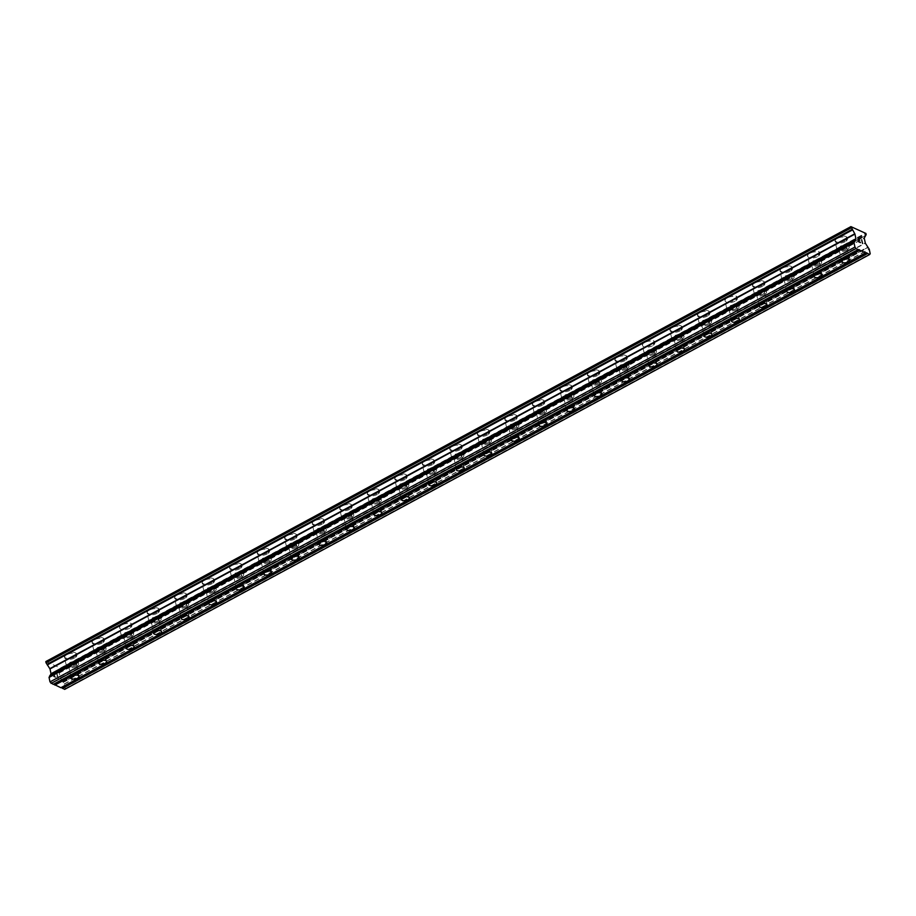 <?xml version="1.0" encoding="UTF-8"?>
<svg xmlns="http://www.w3.org/2000/svg" width="916" height="916" viewBox="0 0 916 916"><rect width="100%" height="100%" fill="white"/><g stroke="black" fill="none" stroke-linecap="round" stroke-linejoin="round"><path stroke-width="0.69" stroke-dasharray="4.58 3.44" d="M845.468 249.507A4.019 1.843 -11.8 0 1 841.472 250.411A4.019 1.843 -11.8 0 1 839.09 249.255A4.019 1.843 -11.8 0 1 840.567 247.366A4.019 1.843 -11.8 0 1 844.563 246.45A4.019 1.843 -11.8 0 1 846.945 247.606A4.019 1.843 -11.8 0 1 845.468 249.507M837.258 237.462A6.252 2.874 168.2 0 0 834.957 240.416A6.252 2.874 168.2 0 0 838.667 242.213A6.252 2.874 168.2 0 0 844.895 240.805A6.252 2.874 168.2 0 0 847.197 237.851A6.252 2.874 168.2 0 0 843.487 236.053A6.252 2.874 168.2 0 0 837.258 237.462A6.252 2.874 168.2 0 0 834.957 240.404A6.252 2.874 168.2 0 0 838.667 242.213A6.252 2.874 168.2 0 0 844.895 240.794A6.252 2.874 168.2 0 0 847.185 237.851A6.252 2.874 168.2 0 0 843.476 236.042A6.252 2.874 168.2 0 0 837.258 237.45M817.954 264.369A4.019 1.843 -11.8 0 1 813.958 265.285A4.019 1.843 -11.8 0 1 811.565 264.117A4.019 1.843 -11.8 0 1 813.042 262.228A4.019 1.843 -11.8 0 1 817.049 261.323A4.019 1.843 -11.8 0 1 819.431 262.48A4.019 1.843 -11.8 0 1 817.954 264.369M809.744 252.335A6.252 2.874 168.2 0 0 807.443 255.278A6.252 2.874 168.2 0 0 811.152 257.087A6.252 2.874 168.2 0 0 817.37 255.667A6.252 2.874 168.2 0 0 819.671 252.724A6.252 2.874 168.2 0 0 815.961 250.915A6.252 2.874 168.2 0 0 809.744 252.335M809.744 252.324A6.252 2.874 168.2 0 0 807.443 255.266A6.252 2.874 168.2 0 0 811.152 257.075A6.252 2.874 168.2 0 0 817.37 255.656A6.252 2.874 168.2 0 0 819.671 252.713A6.252 2.874 168.2 0 0 815.961 250.904A6.252 2.874 168.2 0 0 809.744 252.324M790.428 279.243A4.019 1.843 -11.8 0 1 786.432 280.147A4.019 1.843 -11.8 0 1 784.05 278.991A4.019 1.843 -11.8 0 1 785.527 277.09A4.019 1.843 -11.8 0 1 789.523 276.185A4.019 1.843 -11.8 0 1 791.916 277.342A4.019 1.843 -11.8 0 1 790.428 279.243M782.218 267.197A6.252 2.874 168.2 0 0 779.917 270.14A6.252 2.874 168.2 0 0 783.627 271.949A6.252 2.874 168.2 0 0 789.855 270.541A6.252 2.874 168.2 0 0 792.157 267.587A6.252 2.874 168.2 0 0 788.447 265.777A6.252 2.874 168.2 0 0 782.218 267.197A6.252 2.874 168.2 0 0 779.917 270.14A6.252 2.874 168.2 0 0 783.627 271.938A6.252 2.874 168.2 0 0 789.855 270.529A6.252 2.874 168.2 0 0 792.157 267.575A6.252 2.874 168.2 0 0 788.447 265.777A6.252 2.874 168.2 0 0 782.218 267.186M762.913 294.105A4.019 1.843 -11.8 0 1 758.917 295.021A4.019 1.843 -11.8 0 1 756.524 293.853A4.019 1.843 -11.8 0 1 758.013 291.964A4.019 1.843 -11.8 0 1 762.009 291.048A4.019 1.843 -11.8 0 1 764.391 292.215A4.019 1.843 -11.8 0 1 762.913 294.105M754.704 282.059A6.252 2.874 168.2 0 0 752.402 285.013A6.252 2.874 168.2 0 0 756.112 286.811A6.252 2.874 168.2 0 0 762.33 285.403A6.252 2.874 168.2 0 0 764.631 282.46A6.252 2.874 168.2 0 0 760.921 280.651A6.252 2.874 168.2 0 0 754.704 282.059A6.252 2.874 168.2 0 0 752.402 285.002A6.252 2.874 168.2 0 0 756.112 286.811A6.252 2.874 168.2 0 0 762.33 285.391A6.252 2.874 168.2 0 0 764.631 282.449A6.252 2.874 168.2 0 0 760.921 280.639A6.252 2.874 168.2 0 0 754.704 282.059M735.399 308.978A4.019 1.843 -11.8 0 1 731.392 309.883A4.019 1.843 -11.8 0 1 729.01 308.726A4.019 1.843 -11.8 0 1 730.487 306.826A4.019 1.843 -11.8 0 1 734.483 305.921A4.019 1.843 -11.8 0 1 736.876 307.078A4.019 1.843 -11.8 0 1 735.399 308.978M727.178 296.933A6.252 2.874 168.2 0 0 724.877 299.875A6.252 2.874 168.2 0 0 728.586 301.685A6.252 2.874 168.2 0 0 734.815 300.265A6.252 2.874 168.2 0 0 737.117 297.322A6.252 2.874 168.2 0 0 733.407 295.513A6.252 2.874 168.2 0 0 727.178 296.933M727.178 296.921A6.252 2.874 168.2 0 0 724.877 299.864A6.252 2.874 168.2 0 0 728.586 301.673A6.252 2.874 168.2 0 0 734.815 300.265A6.252 2.874 168.2 0 0 737.117 297.311A6.252 2.874 168.2 0 0 733.407 295.513A6.252 2.874 168.2 0 0 727.178 296.921M707.873 323.84A4.019 1.843 -11.8 0 1 703.877 324.745A4.019 1.843 -11.8 0 1 701.484 323.588A4.019 1.843 -11.8 0 1 702.973 321.699A4.019 1.843 -11.8 0 1 706.969 320.783A4.019 1.843 -11.8 0 1 709.35 321.951A4.019 1.843 -11.8 0 1 707.873 323.84M699.664 311.795A6.252 2.874 168.2 0 0 697.362 314.749A6.252 2.874 168.2 0 0 701.072 316.547A6.252 2.874 168.2 0 0 707.289 315.138A6.252 2.874 168.2 0 0 709.591 312.184A6.252 2.874 168.2 0 0 705.881 310.387A6.252 2.874 168.2 0 0 699.664 311.795A6.252 2.874 168.2 0 0 697.362 314.738A6.252 2.874 168.2 0 0 701.072 316.547A6.252 2.874 168.2 0 0 707.289 315.127A6.252 2.874 168.2 0 0 709.591 312.184A6.252 2.874 168.2 0 0 705.881 310.375A6.252 2.874 168.2 0 0 699.664 311.784M680.359 338.702A4.019 1.843 -11.8 0 1 676.352 339.618A4.019 1.843 -11.8 0 1 673.97 338.451A4.019 1.843 -11.8 0 1 675.447 336.561A4.019 1.843 -11.8 0 1 679.454 335.657A4.019 1.843 -11.8 0 1 681.836 336.813A4.019 1.843 -11.8 0 1 680.359 338.702M672.138 326.668A6.252 2.874 168.2 0 0 669.848 329.611A6.252 2.874 168.2 0 0 673.558 331.42A6.252 2.874 168.2 0 0 679.775 330A6.252 2.874 168.2 0 0 682.077 327.058A6.252 2.874 168.2 0 0 678.367 325.249A6.252 2.874 168.2 0 0 672.138 326.668A6.252 2.874 168.2 0 0 669.836 329.6A6.252 2.874 168.2 0 0 673.546 331.409A6.252 2.874 168.2 0 0 679.775 329.989A6.252 2.874 168.2 0 0 682.077 327.046A6.252 2.874 168.2 0 0 678.367 325.237A6.252 2.874 168.2 0 0 672.138 326.657M652.833 353.576A4.019 1.843 -11.8 0 1 648.837 354.481A4.019 1.843 -11.8 0 1 646.456 353.324A4.019 1.843 -11.8 0 1 647.933 351.423A4.019 1.843 -11.8 0 1 651.929 350.519A4.019 1.843 -11.8 0 1 654.31 351.675A4.019 1.843 -11.8 0 1 652.833 353.576M644.624 341.531A6.252 2.874 168.2 0 0 642.322 344.473A6.252 2.874 168.2 0 0 646.032 346.282A6.252 2.874 168.2 0 0 652.261 344.874A6.252 2.874 168.2 0 0 654.551 341.92A6.252 2.874 168.2 0 0 650.841 340.111A6.252 2.874 168.2 0 0 644.624 341.531M644.624 341.519A6.252 2.874 168.2 0 0 642.322 344.473A6.252 2.874 168.2 0 0 646.032 346.271A6.252 2.874 168.2 0 0 652.249 344.863A6.252 2.874 168.2 0 0 654.551 341.908A6.252 2.874 168.2 0 0 650.841 340.111A6.252 2.874 168.2 0 0 644.624 341.519M625.319 368.438A4.019 1.843 -11.8 0 1 621.311 369.354A4.019 1.843 -11.8 0 1 618.93 368.186A4.019 1.843 -11.8 0 1 620.407 366.297A4.019 1.843 -11.8 0 1 624.414 365.381A4.019 1.843 -11.8 0 1 626.796 366.549A4.019 1.843 -11.8 0 1 625.319 368.438M617.109 356.393A6.252 2.874 168.2 0 0 614.808 359.347A6.252 2.874 168.2 0 0 618.518 361.144A6.252 2.874 168.2 0 0 624.735 359.736A6.252 2.874 168.2 0 0 627.036 356.793A6.252 2.874 168.2 0 0 623.327 354.984A6.252 2.874 168.2 0 0 617.109 356.393A6.252 2.874 168.2 0 0 614.808 359.335A6.252 2.874 168.2 0 0 618.518 361.144A6.252 2.874 168.2 0 0 624.735 359.725A6.252 2.874 168.2 0 0 627.036 356.782A6.252 2.874 168.2 0 0 623.327 354.973A6.252 2.874 168.2 0 0 617.098 356.393M597.793 383.312A4.019 1.843 -11.8 0 1 593.797 384.216A4.019 1.843 -11.8 0 1 591.415 383.06A4.019 1.843 -11.8 0 1 592.892 381.159A4.019 1.843 -11.8 0 1 596.888 380.255A4.019 1.843 -11.8 0 1 599.27 381.411A4.019 1.843 -11.8 0 1 597.793 383.312M589.583 371.266A6.252 2.874 168.2 0 0 587.282 374.209A6.252 2.874 168.2 0 0 590.992 376.018A6.252 2.874 168.2 0 0 597.221 374.598A6.252 2.874 168.2 0 0 599.522 371.656A6.252 2.874 168.2 0 0 595.812 369.846A6.252 2.874 168.2 0 0 589.583 371.266A6.252 2.874 168.2 0 0 587.282 374.197A6.252 2.874 168.2 0 0 590.992 376.007A6.252 2.874 168.2 0 0 597.221 374.598A6.252 2.874 168.2 0 0 599.511 371.644A6.252 2.874 168.2 0 0 595.801 369.846A6.252 2.874 168.2 0 0 589.583 371.255M570.279 398.174A4.019 1.843 -11.8 0 1 566.283 399.078A4.019 1.843 -11.8 0 1 563.89 397.922A4.019 1.843 -11.8 0 1 565.367 396.033A4.019 1.843 -11.8 0 1 569.374 395.117A4.019 1.843 -11.8 0 1 571.756 396.285A4.019 1.843 -11.8 0 1 570.279 398.174M562.069 386.128A6.252 2.874 168.2 0 0 559.768 389.082A6.252 2.874 168.2 0 0 563.477 390.88A6.252 2.874 168.2 0 0 569.695 389.472A6.252 2.874 168.2 0 0 571.996 386.518A6.252 2.874 168.2 0 0 568.286 384.72A6.252 2.874 168.2 0 0 562.069 386.128A6.252 2.874 168.2 0 0 559.768 389.071A6.252 2.874 168.2 0 0 563.477 390.88A6.252 2.874 168.2 0 0 569.695 389.46A6.252 2.874 168.2 0 0 571.996 386.518A6.252 2.874 168.2 0 0 568.286 384.709A6.252 2.874 168.2 0 0 562.069 386.128M542.753 413.036A4.019 1.843 -11.8 0 1 538.757 413.952A4.019 1.843 -11.8 0 1 536.375 412.784A4.019 1.843 -11.8 0 1 537.852 410.895A4.019 1.843 -11.8 0 1 541.848 409.99A4.019 1.843 -11.8 0 1 544.241 411.147A4.019 1.843 -11.8 0 1 542.753 413.036M534.543 401.002A6.252 2.874 168.2 0 0 532.242 403.945A6.252 2.874 168.2 0 0 535.952 405.754A6.252 2.874 168.2 0 0 542.18 404.334A6.252 2.874 168.2 0 0 544.482 401.391A6.252 2.874 168.2 0 0 540.772 399.582A6.252 2.874 168.2 0 0 534.543 401.002A6.252 2.874 168.2 0 0 532.242 403.933A6.252 2.874 168.2 0 0 535.952 405.742A6.252 2.874 168.2 0 0 542.18 404.322A6.252 2.874 168.2 0 0 544.482 401.38A6.252 2.874 168.2 0 0 540.772 399.571A6.252 2.874 168.2 0 0 534.543 400.99M515.239 427.909A4.019 1.843 -11.8 0 1 511.243 428.814A4.019 1.843 -11.8 0 1 508.849 427.658A4.019 1.843 -11.8 0 1 510.338 425.757A4.019 1.843 -11.8 0 1 514.334 424.852A4.019 1.843 -11.8 0 1 516.716 426.009A4.019 1.843 -11.8 0 1 515.239 427.909M507.029 415.864A6.252 2.874 168.2 0 0 504.727 418.807A6.252 2.874 168.2 0 0 508.437 420.616A6.252 2.874 168.2 0 0 514.655 419.207A6.252 2.874 168.2 0 0 516.956 416.253A6.252 2.874 168.2 0 0 513.246 414.456A6.252 2.874 168.2 0 0 507.029 415.864A6.252 2.874 168.2 0 0 504.727 418.807A6.252 2.874 168.2 0 0 508.437 420.604A6.252 2.874 168.2 0 0 514.655 419.196A6.252 2.874 168.2 0 0 516.956 416.253A6.252 2.874 168.2 0 0 513.246 414.444A6.252 2.874 168.2 0 0 507.029 415.853M487.724 442.772A4.019 1.843 -11.8 0 1 483.717 443.688A4.019 1.843 -11.8 0 1 481.335 442.52A4.019 1.843 -11.8 0 1 482.812 440.63A4.019 1.843 -11.8 0 1 486.808 439.714A4.019 1.843 -11.8 0 1 489.201 440.882A4.019 1.843 -11.8 0 1 487.724 442.772M479.503 430.726A6.252 2.874 168.2 0 0 477.202 433.68A6.252 2.874 168.2 0 0 480.911 435.478A6.252 2.874 168.2 0 0 487.14 434.07A6.252 2.874 168.2 0 0 489.442 431.127A6.252 2.874 168.2 0 0 485.732 429.318A6.252 2.874 168.2 0 0 479.503 430.726A6.252 2.874 168.2 0 0 477.202 433.669A6.252 2.874 168.2 0 0 480.911 435.478A6.252 2.874 168.2 0 0 487.14 434.058A6.252 2.874 168.2 0 0 489.442 431.115A6.252 2.874 168.2 0 0 485.732 429.306A6.252 2.874 168.2 0 0 479.503 430.726M460.198 457.645A4.019 1.843 -11.8 0 1 456.202 458.55A4.019 1.843 -11.8 0 1 453.809 457.393A4.019 1.843 -11.8 0 1 455.298 455.492A4.019 1.843 -11.8 0 1 459.294 454.588A4.019 1.843 -11.8 0 1 461.675 455.744A4.019 1.843 -11.8 0 1 460.198 457.645M451.989 445.6A6.252 2.874 168.2 0 0 449.687 448.542A6.252 2.874 168.2 0 0 453.397 450.351A6.252 2.874 168.2 0 0 459.614 448.932A6.252 2.874 168.2 0 0 461.916 445.989A6.252 2.874 168.2 0 0 458.206 444.18A6.252 2.874 168.2 0 0 451.989 445.6A6.252 2.874 168.2 0 0 449.687 448.542A6.252 2.874 168.2 0 0 453.397 450.34A6.252 2.874 168.2 0 0 459.614 448.932A6.252 2.874 168.2 0 0 461.916 445.978A6.252 2.874 168.2 0 0 458.206 444.18A6.252 2.874 168.2 0 0 451.989 445.588M432.684 472.507A4.019 1.843 -11.8 0 1 428.677 473.412A4.019 1.843 -11.8 0 1 426.295 472.255A4.019 1.843 -11.8 0 1 427.772 470.366A4.019 1.843 -11.8 0 1 431.78 469.45A4.019 1.843 -11.8 0 1 434.161 470.618A4.019 1.843 -11.8 0 1 432.684 472.507M424.463 460.462A6.252 2.874 168.2 0 0 422.173 463.416A6.252 2.874 168.2 0 0 425.883 465.214A6.252 2.874 168.2 0 0 432.1 463.805A6.252 2.874 168.2 0 0 434.402 460.851A6.252 2.874 168.2 0 0 430.692 459.053A6.252 2.874 168.2 0 0 424.463 460.462A6.252 2.874 168.2 0 0 422.161 463.404A6.252 2.874 168.2 0 0 425.871 465.214A6.252 2.874 168.2 0 0 432.1 463.794A6.252 2.874 168.2 0 0 434.402 460.851A6.252 2.874 168.2 0 0 430.692 459.042A6.252 2.874 168.2 0 0 424.463 460.462M405.158 487.369A4.019 1.843 -11.8 0 1 401.162 488.285A4.019 1.843 -11.8 0 1 398.781 487.117A4.019 1.843 -11.8 0 1 400.258 485.228A4.019 1.843 -11.8 0 1 404.254 484.324A4.019 1.843 -11.8 0 1 406.635 485.48A4.019 1.843 -11.8 0 1 405.158 487.369M396.949 475.335A6.252 2.874 168.2 0 0 394.647 478.278A6.252 2.874 168.2 0 0 398.357 480.087A6.252 2.874 168.2 0 0 404.586 478.667A6.252 2.874 168.2 0 0 406.876 475.725A6.252 2.874 168.2 0 0 403.166 473.916A6.252 2.874 168.2 0 0 396.949 475.335A6.252 2.874 168.2 0 0 394.647 478.267A6.252 2.874 168.2 0 0 398.357 480.076A6.252 2.874 168.2 0 0 404.574 478.667A6.252 2.874 168.2 0 0 406.876 475.713A6.252 2.874 168.2 0 0 403.166 473.904A6.252 2.874 168.2 0 0 396.949 475.324M377.644 502.243A4.019 1.843 -11.8 0 1 373.636 503.147A4.019 1.843 -11.8 0 1 371.255 501.991A4.019 1.843 -11.8 0 1 372.732 500.09A4.019 1.843 -11.8 0 1 376.739 499.186A4.019 1.843 -11.8 0 1 379.121 500.342A4.019 1.843 -11.8 0 1 377.644 502.243M369.434 490.197A6.252 2.874 168.2 0 0 367.133 493.14A6.252 2.874 168.2 0 0 370.843 494.949A6.252 2.874 168.2 0 0 377.06 493.541A6.252 2.874 168.2 0 0 379.361 490.587A6.252 2.874 168.2 0 0 375.652 488.789A6.252 2.874 168.2 0 0 369.434 490.197A6.252 2.874 168.2 0 0 367.133 493.14A6.252 2.874 168.2 0 0 370.843 494.938A6.252 2.874 168.2 0 0 377.06 493.529A6.252 2.874 168.2 0 0 379.361 490.587A6.252 2.874 168.2 0 0 375.652 488.778A6.252 2.874 168.2 0 0 369.423 490.186M350.118 517.105A4.019 1.843 -11.8 0 1 346.122 518.021A4.019 1.843 -11.8 0 1 343.74 516.853A4.019 1.843 -11.8 0 1 345.218 514.964A4.019 1.843 -11.8 0 1 349.214 514.048A4.019 1.843 -11.8 0 1 351.607 515.216A4.019 1.843 -11.8 0 1 350.118 517.105M341.908 505.06A6.252 2.874 168.2 0 0 339.607 508.014A6.252 2.874 168.2 0 0 343.317 509.811A6.252 2.874 168.2 0 0 349.546 508.403A6.252 2.874 168.2 0 0 351.847 505.46A6.252 2.874 168.2 0 0 348.137 503.651A6.252 2.874 168.2 0 0 341.908 505.06A6.252 2.874 168.2 0 0 339.607 508.002A6.252 2.874 168.2 0 0 343.317 509.811A6.252 2.874 168.2 0 0 349.546 508.391A6.252 2.874 168.2 0 0 351.836 505.449A6.252 2.874 168.2 0 0 348.126 503.64A6.252 2.874 168.2 0 0 341.908 505.06M322.604 531.978A4.019 1.843 -11.8 0 1 318.608 532.883A4.019 1.843 -11.8 0 1 316.215 531.727A4.019 1.843 -11.8 0 1 317.692 529.826A4.019 1.843 -11.8 0 1 321.699 528.921A4.019 1.843 -11.8 0 1 324.081 530.078A4.019 1.843 -11.8 0 1 322.604 531.978M314.394 519.933A6.252 2.874 168.2 0 0 312.093 522.876A6.252 2.874 168.2 0 0 315.802 524.685A6.252 2.874 168.2 0 0 322.02 523.265A6.252 2.874 168.2 0 0 324.321 520.322A6.252 2.874 168.2 0 0 320.611 518.513A6.252 2.874 168.2 0 0 314.394 519.933A6.252 2.874 168.2 0 0 312.093 522.876A6.252 2.874 168.2 0 0 315.802 524.673A6.252 2.874 168.2 0 0 322.02 523.265A6.252 2.874 168.2 0 0 324.321 520.311A6.252 2.874 168.2 0 0 320.611 518.513A6.252 2.874 168.2 0 0 314.394 519.922M295.078 546.841A4.019 1.843 -11.8 0 1 291.082 547.745A4.019 1.843 -11.8 0 1 288.7 546.589A4.019 1.843 -11.8 0 1 290.177 544.699A4.019 1.843 -11.8 0 1 294.173 543.783A4.019 1.843 -11.8 0 1 296.566 544.951A4.019 1.843 -11.8 0 1 295.078 546.841M286.868 534.795A6.252 2.874 168.2 0 0 284.567 537.749A6.252 2.874 168.2 0 0 288.277 539.547A6.252 2.874 168.2 0 0 294.505 538.139A6.252 2.874 168.2 0 0 296.807 535.184A6.252 2.874 168.2 0 0 293.097 533.387A6.252 2.874 168.2 0 0 286.868 534.795A6.252 2.874 168.2 0 0 284.567 537.738A6.252 2.874 168.2 0 0 288.277 539.547A6.252 2.874 168.2 0 0 294.505 538.127A6.252 2.874 168.2 0 0 296.807 535.184A6.252 2.874 168.2 0 0 293.097 533.375A6.252 2.874 168.2 0 0 286.868 534.795M267.564 561.703A4.019 1.843 -11.8 0 1 263.568 562.619A4.019 1.843 -11.8 0 1 261.175 561.451A4.019 1.843 -11.8 0 1 262.663 559.562A4.019 1.843 -11.8 0 1 266.659 558.657A4.019 1.843 -11.8 0 1 269.041 559.813A4.019 1.843 -11.8 0 1 267.564 561.703M259.354 549.669A6.252 2.874 168.2 0 0 257.053 552.611A6.252 2.874 168.2 0 0 260.762 554.42A6.252 2.874 168.2 0 0 266.98 553.001A6.252 2.874 168.2 0 0 269.281 550.058A6.252 2.874 168.2 0 0 265.571 548.249A6.252 2.874 168.2 0 0 259.354 549.669A6.252 2.874 168.2 0 0 257.053 552.6A6.252 2.874 168.2 0 0 260.762 554.409A6.252 2.874 168.2 0 0 266.98 553.001A6.252 2.874 168.2 0 0 269.281 550.047A6.252 2.874 168.2 0 0 265.571 548.249A6.252 2.874 168.2 0 0 259.354 549.657M240.049 576.576A4.019 1.843 -11.8 0 1 236.042 577.481A4.019 1.843 -11.8 0 1 233.66 576.324A4.019 1.843 -11.8 0 1 235.137 574.424A4.019 1.843 -11.8 0 1 239.133 573.519A4.019 1.843 -11.8 0 1 241.526 574.675A4.019 1.843 -11.8 0 1 240.049 576.576M231.828 564.531A6.252 2.874 168.2 0 0 229.527 567.473A6.252 2.874 168.2 0 0 233.236 569.283A6.252 2.874 168.2 0 0 239.465 567.874A6.252 2.874 168.2 0 0 241.767 564.92A6.252 2.874 168.2 0 0 238.057 563.122A6.252 2.874 168.2 0 0 231.828 564.531A6.252 2.874 168.2 0 0 229.527 567.473A6.252 2.874 168.2 0 0 233.236 569.271A6.252 2.874 168.2 0 0 239.465 567.863A6.252 2.874 168.2 0 0 241.767 564.92A6.252 2.874 168.2 0 0 238.057 563.111A6.252 2.874 168.2 0 0 231.828 564.519M212.523 591.438A4.019 1.843 -11.8 0 1 208.527 592.354A4.019 1.843 -11.8 0 1 206.146 591.186A4.019 1.843 -11.8 0 1 207.623 589.297A4.019 1.843 -11.8 0 1 211.619 588.381A4.019 1.843 -11.8 0 1 214.001 589.549A4.019 1.843 -11.8 0 1 212.523 591.438M204.314 579.393A6.252 2.874 168.2 0 0 202.012 582.347A6.252 2.874 168.2 0 0 205.722 584.156A6.252 2.874 168.2 0 0 211.94 582.736A6.252 2.874 168.2 0 0 214.241 579.794A6.252 2.874 168.2 0 0 210.531 577.985A6.252 2.874 168.2 0 0 204.314 579.393A6.252 2.874 168.2 0 0 202.012 582.336A6.252 2.874 168.2 0 0 205.722 584.145A6.252 2.874 168.2 0 0 211.94 582.725A6.252 2.874 168.2 0 0 214.241 579.782A6.252 2.874 168.2 0 0 210.531 577.973A6.252 2.874 168.2 0 0 204.314 579.393M185.009 606.312A4.019 1.843 -11.8 0 1 181.002 607.216A4.019 1.843 -11.8 0 1 178.62 606.06A4.019 1.843 -11.8 0 1 180.097 604.159A4.019 1.843 -11.8 0 1 184.105 603.255A4.019 1.843 -11.8 0 1 186.486 604.411A4.019 1.843 -11.8 0 1 185.009 606.312M176.788 594.266A6.252 2.874 168.2 0 0 174.498 597.209A6.252 2.874 168.2 0 0 178.208 599.018A6.252 2.874 168.2 0 0 184.425 597.598A6.252 2.874 168.2 0 0 186.727 594.656A6.252 2.874 168.2 0 0 183.017 592.847A6.252 2.874 168.2 0 0 176.788 594.266A6.252 2.874 168.2 0 0 174.487 597.209A6.252 2.874 168.2 0 0 178.196 599.007A6.252 2.874 168.2 0 0 184.425 597.598A6.252 2.874 168.2 0 0 186.727 594.644A6.252 2.874 168.2 0 0 183.017 592.847A6.252 2.874 168.2 0 0 176.788 594.255M157.483 621.174A4.019 1.843 -11.8 0 1 153.487 622.078A4.019 1.843 -11.8 0 1 151.106 620.922A4.019 1.843 -11.8 0 1 152.583 619.033A4.019 1.843 -11.8 0 1 156.579 618.117A4.019 1.843 -11.8 0 1 158.96 619.285A4.019 1.843 -11.8 0 1 157.483 621.174M149.274 609.129A6.252 2.874 168.2 0 0 146.972 612.083A6.252 2.874 168.2 0 0 150.682 613.88A6.252 2.874 168.2 0 0 156.911 612.472A6.252 2.874 168.2 0 0 159.201 609.518A6.252 2.874 168.2 0 0 155.491 607.72A6.252 2.874 168.2 0 0 149.274 609.129A6.252 2.874 168.2 0 0 146.972 612.071A6.252 2.874 168.2 0 0 150.682 613.88A6.252 2.874 168.2 0 0 156.899 612.461A6.252 2.874 168.2 0 0 159.201 609.518A6.252 2.874 168.2 0 0 155.491 607.709A6.252 2.874 168.2 0 0 149.274 609.129M129.969 636.048A4.019 1.843 -11.8 0 1 125.961 636.952A4.019 1.843 -11.8 0 1 123.58 635.796A4.019 1.843 -11.8 0 1 125.057 633.895A4.019 1.843 -11.8 0 1 129.064 632.99A4.019 1.843 -11.8 0 1 131.446 634.147A4.019 1.843 -11.8 0 1 129.969 636.048M121.759 624.002A6.252 2.874 168.2 0 0 119.458 626.945A6.252 2.874 168.2 0 0 123.168 628.754A6.252 2.874 168.2 0 0 129.385 627.334A6.252 2.874 168.2 0 0 131.686 624.391A6.252 2.874 168.2 0 0 127.977 622.582A6.252 2.874 168.2 0 0 121.759 624.002M121.748 623.991A6.252 2.874 168.2 0 0 119.458 626.933A6.252 2.874 168.2 0 0 123.168 628.742A6.252 2.874 168.2 0 0 129.385 627.334A6.252 2.874 168.2 0 0 131.686 624.38A6.252 2.874 168.2 0 0 127.977 622.582A6.252 2.874 168.2 0 0 121.748 623.991M102.443 650.91A4.019 1.843 -11.8 0 1 98.447 651.814A4.019 1.843 -11.8 0 1 96.066 650.658A4.019 1.843 -11.8 0 1 97.543 648.757A4.019 1.843 -11.8 0 1 101.539 647.852A4.019 1.843 -11.8 0 1 103.932 649.009A4.019 1.843 -11.8 0 1 102.443 650.91M94.233 638.864A6.252 2.874 168.2 0 0 91.932 641.807A6.252 2.874 168.2 0 0 95.642 643.616A6.252 2.874 168.2 0 0 101.871 642.208A6.252 2.874 168.2 0 0 104.172 639.253A6.252 2.874 168.2 0 0 100.462 637.456A6.252 2.874 168.2 0 0 94.233 638.864A6.252 2.874 168.2 0 0 91.932 641.807A6.252 2.874 168.2 0 0 95.642 643.605A6.252 2.874 168.2 0 0 101.871 642.196A6.252 2.874 168.2 0 0 104.161 639.253A6.252 2.874 168.2 0 0 100.451 637.444A6.252 2.874 168.2 0 0 94.233 638.853M74.929 665.772A4.019 1.843 -11.8 0 1 70.933 666.688A4.019 1.843 -11.8 0 1 68.54 665.52A4.019 1.843 -11.8 0 1 70.017 663.631A4.019 1.843 -11.8 0 1 74.024 662.726A4.019 1.843 -11.8 0 1 76.406 663.882A4.019 1.843 -11.8 0 1 74.929 665.772M66.719 653.738A6.252 2.874 168.2 0 0 64.418 656.68A6.252 2.874 168.2 0 0 68.127 658.49A6.252 2.874 168.2 0 0 74.345 657.07A6.252 2.874 168.2 0 0 76.646 654.127A6.252 2.874 168.2 0 0 72.937 652.318A6.252 2.874 168.2 0 0 66.719 653.738A6.252 2.874 168.2 0 0 64.418 656.669A6.252 2.874 168.2 0 0 68.127 658.478A6.252 2.874 168.2 0 0 74.345 657.058A6.252 2.874 168.2 0 0 76.646 654.116A6.252 2.874 168.2 0 0 72.937 652.307A6.252 2.874 168.2 0 0 66.719 653.726M76.291 666.367A6.252 2.874 -11.8 0 1 70.074 667.787A6.252 2.874 -11.8 0 1 66.364 665.978A6.252 2.874 -11.8 0 1 68.654 663.035A6.252 2.874 -11.8 0 1 74.883 661.615A6.252 2.874 -11.8 0 1 78.593 663.424A6.252 2.874 -11.8 0 1 76.291 666.367M74.539 657.997A6.252 2.874 -11.8 0 1 68.322 659.417A6.252 2.874 -11.8 0 1 64.612 657.608A6.252 2.874 -11.8 0 1 66.914 654.665A6.252 2.874 -11.8 0 1 73.131 653.245A6.252 2.874 -11.8 0 1 76.841 655.055A6.252 2.874 -11.8 0 1 74.539 657.997M103.806 651.505A6.252 2.874 -11.8 0 1 97.588 652.913A6.252 2.874 -11.8 0 1 93.879 651.116A6.252 2.874 -11.8 0 1 96.18 648.162A6.252 2.874 -11.8 0 1 102.397 646.753A6.252 2.874 -11.8 0 1 106.107 648.562A6.252 2.874 -11.8 0 1 103.806 651.505M102.065 643.135A6.252 2.874 -11.8 0 1 95.837 644.543A6.252 2.874 -11.8 0 1 92.127 642.746A6.252 2.874 -11.8 0 1 94.428 639.792A6.252 2.874 -11.8 0 1 100.657 638.383A6.252 2.874 -11.8 0 1 104.367 640.192A6.252 2.874 -11.8 0 1 102.065 643.135M131.332 636.643A6.252 2.874 -11.8 0 1 125.103 638.051A6.252 2.874 -11.8 0 1 121.393 636.242A6.252 2.874 -11.8 0 1 123.694 633.3A6.252 2.874 -11.8 0 1 129.923 631.891A6.252 2.874 -11.8 0 1 133.633 633.689A6.252 2.874 -11.8 0 1 131.332 636.643M129.58 628.273A6.252 2.874 -11.8 0 1 123.362 629.681A6.252 2.874 -11.8 0 1 119.653 627.872A6.252 2.874 -11.8 0 1 121.954 624.93A6.252 2.874 -11.8 0 1 128.171 623.521A6.252 2.874 -11.8 0 1 131.881 625.319A6.252 2.874 -11.8 0 1 129.58 628.273M158.846 621.769A6.252 2.874 -11.8 0 1 152.629 623.189A6.252 2.874 -11.8 0 1 148.919 621.38A6.252 2.874 -11.8 0 1 151.22 618.437A6.252 2.874 -11.8 0 1 157.438 617.018A6.252 2.874 -11.8 0 1 161.147 618.827A6.252 2.874 -11.8 0 1 158.846 621.769M157.105 613.399A6.252 2.874 -11.8 0 1 150.877 614.819A6.252 2.874 -11.8 0 1 147.167 613.01A6.252 2.874 -11.8 0 1 149.468 610.067A6.252 2.874 -11.8 0 1 155.686 608.648A6.252 2.874 -11.8 0 1 159.395 610.457A6.252 2.874 -11.8 0 1 157.105 613.399M186.372 606.907A6.252 2.874 -11.8 0 1 180.143 608.316A6.252 2.874 -11.8 0 1 176.433 606.518A6.252 2.874 -11.8 0 1 178.734 603.564A6.252 2.874 -11.8 0 1 184.963 602.155A6.252 2.874 -11.8 0 1 188.673 603.953A6.252 2.874 -11.8 0 1 186.372 606.907M184.62 598.537A6.252 2.874 -11.8 0 1 178.402 599.946A6.252 2.874 -11.8 0 1 174.693 598.148A6.252 2.874 -11.8 0 1 176.983 595.194A6.252 2.874 -11.8 0 1 183.211 593.786A6.252 2.874 -11.8 0 1 186.921 595.583A6.252 2.874 -11.8 0 1 184.62 598.537M213.886 592.034A6.252 2.874 -11.8 0 1 207.669 593.453A6.252 2.874 -11.8 0 1 203.959 591.644A6.252 2.874 -11.8 0 1 206.26 588.702A6.252 2.874 -11.8 0 1 212.478 587.282A6.252 2.874 -11.8 0 1 216.187 589.091A6.252 2.874 -11.8 0 1 213.886 592.034M212.134 583.664A6.252 2.874 -11.8 0 1 205.917 585.084A6.252 2.874 -11.8 0 1 202.207 583.274A6.252 2.874 -11.8 0 1 204.508 580.332A6.252 2.874 -11.8 0 1 210.726 578.912A6.252 2.874 -11.8 0 1 214.436 580.721A6.252 2.874 -11.8 0 1 212.134 583.664M241.412 577.172A6.252 2.874 -11.8 0 1 235.183 578.58A6.252 2.874 -11.8 0 1 231.473 576.782A6.252 2.874 -11.8 0 1 233.775 573.828A6.252 2.874 -11.8 0 1 240.003 572.42A6.252 2.874 -11.8 0 1 243.713 574.229A6.252 2.874 -11.8 0 1 241.412 577.172M239.66 568.802A6.252 2.874 -11.8 0 1 233.431 570.21A6.252 2.874 -11.8 0 1 229.721 568.412A6.252 2.874 -11.8 0 1 232.023 565.458A6.252 2.874 -11.8 0 1 238.252 564.05A6.252 2.874 -11.8 0 1 241.961 565.859A6.252 2.874 -11.8 0 1 239.66 568.802M268.926 562.31A6.252 2.874 -11.8 0 1 262.709 563.718A6.252 2.874 -11.8 0 1 258.999 561.909A6.252 2.874 -11.8 0 1 261.3 558.966A6.252 2.874 -11.8 0 1 267.518 557.546A6.252 2.874 -11.8 0 1 271.228 559.355A6.252 2.874 -11.8 0 1 268.926 562.31M267.174 553.94A6.252 2.874 -11.8 0 1 260.957 555.348A6.252 2.874 -11.8 0 1 257.247 553.539A6.252 2.874 -11.8 0 1 259.549 550.596A6.252 2.874 -11.8 0 1 265.766 549.176A6.252 2.874 -11.8 0 1 269.476 550.985A6.252 2.874 -11.8 0 1 267.174 553.94M296.44 547.436A6.252 2.874 -11.8 0 1 290.223 548.856A6.252 2.874 -11.8 0 1 286.513 547.047A6.252 2.874 -11.8 0 1 288.815 544.104A6.252 2.874 -11.8 0 1 295.032 542.684A6.252 2.874 -11.8 0 1 298.742 544.493A6.252 2.874 -11.8 0 1 296.44 547.436M294.7 539.066A6.252 2.874 -11.8 0 1 288.471 540.486A6.252 2.874 -11.8 0 1 284.762 538.677A6.252 2.874 -11.8 0 1 287.063 535.734A6.252 2.874 -11.8 0 1 293.292 534.314A6.252 2.874 -11.8 0 1 297.002 536.123A6.252 2.874 -11.8 0 1 294.7 539.066M323.966 532.574A6.252 2.874 -11.8 0 1 317.738 533.982A6.252 2.874 -11.8 0 1 314.039 532.185A6.252 2.874 -11.8 0 1 316.329 529.23A6.252 2.874 -11.8 0 1 322.558 527.822A6.252 2.874 -11.8 0 1 326.268 529.62A6.252 2.874 -11.8 0 1 323.966 532.574M322.214 524.204A6.252 2.874 -11.8 0 1 315.997 525.612A6.252 2.874 -11.8 0 1 312.287 523.815A6.252 2.874 -11.8 0 1 314.589 520.861A6.252 2.874 -11.8 0 1 320.806 519.452A6.252 2.874 -11.8 0 1 324.516 521.25A6.252 2.874 -11.8 0 1 322.214 524.204M351.481 517.7A6.252 2.874 -11.8 0 1 345.263 519.12A6.252 2.874 -11.8 0 1 341.554 517.311A6.252 2.874 -11.8 0 1 343.855 514.368A6.252 2.874 -11.8 0 1 350.072 512.949A6.252 2.874 -11.8 0 1 353.782 514.758A6.252 2.874 -11.8 0 1 351.481 517.7M349.74 509.33A6.252 2.874 -11.8 0 1 343.511 510.75A6.252 2.874 -11.8 0 1 339.802 508.941A6.252 2.874 -11.8 0 1 342.103 505.998A6.252 2.874 -11.8 0 1 348.332 504.579A6.252 2.874 -11.8 0 1 352.042 506.388A6.252 2.874 -11.8 0 1 349.74 509.33M379.006 502.838A6.252 2.874 -11.8 0 1 372.778 504.247A6.252 2.874 -11.8 0 1 369.068 502.449A6.252 2.874 -11.8 0 1 371.369 499.495A6.252 2.874 -11.8 0 1 377.598 498.086A6.252 2.874 -11.8 0 1 381.308 499.896A6.252 2.874 -11.8 0 1 379.006 502.838M377.255 494.468A6.252 2.874 -11.8 0 1 371.037 495.877A6.252 2.874 -11.8 0 1 367.327 494.079A6.252 2.874 -11.8 0 1 369.629 491.125A6.252 2.874 -11.8 0 1 375.846 489.716A6.252 2.874 -11.8 0 1 379.556 491.526A6.252 2.874 -11.8 0 1 377.255 494.468M406.521 487.976A6.252 2.874 -11.8 0 1 400.303 489.384A6.252 2.874 -11.8 0 1 396.594 487.575A6.252 2.874 -11.8 0 1 398.895 484.633A6.252 2.874 -11.8 0 1 405.112 483.213A6.252 2.874 -11.8 0 1 408.822 485.022A6.252 2.874 -11.8 0 1 406.521 487.976M404.78 479.606A6.252 2.874 -11.8 0 1 398.552 481.015A6.252 2.874 -11.8 0 1 394.842 479.205A6.252 2.874 -11.8 0 1 397.143 476.263A6.252 2.874 -11.8 0 1 403.361 474.843A6.252 2.874 -11.8 0 1 407.07 476.652A6.252 2.874 -11.8 0 1 404.78 479.606M434.047 473.103A6.252 2.874 -11.8 0 1 427.818 474.522A6.252 2.874 -11.8 0 1 424.108 472.713A6.252 2.874 -11.8 0 1 426.409 469.771A6.252 2.874 -11.8 0 1 432.638 468.351A6.252 2.874 -11.8 0 1 436.348 470.16A6.252 2.874 -11.8 0 1 434.047 473.103M432.295 464.733A6.252 2.874 -11.8 0 1 426.077 466.152A6.252 2.874 -11.8 0 1 422.368 464.343A6.252 2.874 -11.8 0 1 424.658 461.401A6.252 2.874 -11.8 0 1 430.886 459.981A6.252 2.874 -11.8 0 1 434.596 461.79A6.252 2.874 -11.8 0 1 432.295 464.733M461.561 458.24A6.252 2.874 -11.8 0 1 455.344 459.649A6.252 2.874 -11.8 0 1 451.634 457.851A6.252 2.874 -11.8 0 1 453.935 454.897A6.252 2.874 -11.8 0 1 460.153 453.489A6.252 2.874 -11.8 0 1 463.862 455.286A6.252 2.874 -11.8 0 1 461.561 458.24M459.809 449.87A6.252 2.874 -11.8 0 1 453.592 451.279A6.252 2.874 -11.8 0 1 449.882 449.47A6.252 2.874 -11.8 0 1 452.183 446.527A6.252 2.874 -11.8 0 1 458.401 445.119A6.252 2.874 -11.8 0 1 462.111 446.916A6.252 2.874 -11.8 0 1 459.809 449.87M489.087 443.367A6.252 2.874 -11.8 0 1 482.858 444.787A6.252 2.874 -11.8 0 1 479.148 442.978A6.252 2.874 -11.8 0 1 481.45 440.035A6.252 2.874 -11.8 0 1 487.678 438.615A6.252 2.874 -11.8 0 1 491.388 440.424A6.252 2.874 -11.8 0 1 489.087 443.367M487.335 434.997A6.252 2.874 -11.8 0 1 481.106 436.417A6.252 2.874 -11.8 0 1 477.396 434.608A6.252 2.874 -11.8 0 1 479.698 431.665A6.252 2.874 -11.8 0 1 485.927 430.245A6.252 2.874 -11.8 0 1 489.636 432.054A6.252 2.874 -11.8 0 1 487.335 434.997M516.601 428.505A6.252 2.874 -11.8 0 1 510.384 429.913A6.252 2.874 -11.8 0 1 506.674 428.115A6.252 2.874 -11.8 0 1 508.975 425.161A6.252 2.874 -11.8 0 1 515.193 423.753A6.252 2.874 -11.8 0 1 518.903 425.562A6.252 2.874 -11.8 0 1 516.601 428.505M514.849 420.135A6.252 2.874 -11.8 0 1 508.632 421.543A6.252 2.874 -11.8 0 1 504.922 419.746A6.252 2.874 -11.8 0 1 507.224 416.791A6.252 2.874 -11.8 0 1 513.441 415.383A6.252 2.874 -11.8 0 1 517.151 417.181A6.252 2.874 -11.8 0 1 514.849 420.135M544.115 413.631A6.252 2.874 -11.8 0 1 537.898 415.051A6.252 2.874 -11.8 0 1 534.188 413.242A6.252 2.874 -11.8 0 1 536.49 410.299A6.252 2.874 -11.8 0 1 542.707 408.88A6.252 2.874 -11.8 0 1 546.417 410.689A6.252 2.874 -11.8 0 1 544.115 413.631M542.375 405.261A6.252 2.874 -11.8 0 1 536.146 406.681A6.252 2.874 -11.8 0 1 532.436 404.872A6.252 2.874 -11.8 0 1 534.738 401.929A6.252 2.874 -11.8 0 1 540.967 400.51A6.252 2.874 -11.8 0 1 544.677 402.319A6.252 2.874 -11.8 0 1 542.375 405.261M571.641 398.769A6.252 2.874 -11.8 0 1 565.412 400.189A6.252 2.874 -11.8 0 1 561.703 398.38A6.252 2.874 -11.8 0 1 564.004 395.437A6.252 2.874 -11.8 0 1 570.233 394.017A6.252 2.874 -11.8 0 1 573.943 395.827A6.252 2.874 -11.8 0 1 571.641 398.769M569.889 390.399A6.252 2.874 -11.8 0 1 563.672 391.819A6.252 2.874 -11.8 0 1 559.962 390.01A6.252 2.874 -11.8 0 1 562.264 387.056A6.252 2.874 -11.8 0 1 568.481 385.647A6.252 2.874 -11.8 0 1 572.191 387.457A6.252 2.874 -11.8 0 1 569.889 390.399M599.156 383.907A6.252 2.874 -11.8 0 1 592.938 385.315A6.252 2.874 -11.8 0 1 589.228 383.506A6.252 2.874 -11.8 0 1 591.53 380.564A6.252 2.874 -11.8 0 1 597.747 379.155A6.252 2.874 -11.8 0 1 601.457 380.953A6.252 2.874 -11.8 0 1 599.156 383.907M597.415 375.537A6.252 2.874 -11.8 0 1 591.186 376.945A6.252 2.874 -11.8 0 1 587.477 375.136A6.252 2.874 -11.8 0 1 589.778 372.194A6.252 2.874 -11.8 0 1 596.007 370.785A6.252 2.874 -11.8 0 1 599.717 372.583A6.252 2.874 -11.8 0 1 597.415 375.537M626.681 369.034A6.252 2.874 -11.8 0 1 620.453 370.453A6.252 2.874 -11.8 0 1 616.743 368.644A6.252 2.874 -11.8 0 1 619.044 365.702A6.252 2.874 -11.8 0 1 625.273 364.282A6.252 2.874 -11.8 0 1 628.983 366.091A6.252 2.874 -11.8 0 1 626.681 369.034M624.93 360.664A6.252 2.874 -11.8 0 1 618.712 362.083A6.252 2.874 -11.8 0 1 615.002 360.274A6.252 2.874 -11.8 0 1 617.304 357.332A6.252 2.874 -11.8 0 1 623.521 355.912A6.252 2.874 -11.8 0 1 627.231 357.721A6.252 2.874 -11.8 0 1 624.93 360.664M654.196 354.171A6.252 2.874 -11.8 0 1 647.978 355.58A6.252 2.874 -11.8 0 1 644.269 353.782A6.252 2.874 -11.8 0 1 646.57 350.828A6.252 2.874 -11.8 0 1 652.787 349.42A6.252 2.874 -11.8 0 1 656.497 351.217A6.252 2.874 -11.8 0 1 654.196 354.171M652.455 345.801A6.252 2.874 -11.8 0 1 646.227 347.21A6.252 2.874 -11.8 0 1 642.517 345.412A6.252 2.874 -11.8 0 1 644.818 342.458A6.252 2.874 -11.8 0 1 651.036 341.05A6.252 2.874 -11.8 0 1 654.745 342.847A6.252 2.874 -11.8 0 1 652.455 345.801M681.722 339.298A6.252 2.874 -11.8 0 1 675.493 340.718A6.252 2.874 -11.8 0 1 671.783 338.909A6.252 2.874 -11.8 0 1 674.084 335.966A6.252 2.874 -11.8 0 1 680.313 334.546A6.252 2.874 -11.8 0 1 684.023 336.355A6.252 2.874 -11.8 0 1 681.722 339.298M679.97 330.928A6.252 2.874 -11.8 0 1 673.752 332.348A6.252 2.874 -11.8 0 1 670.043 330.539A6.252 2.874 -11.8 0 1 672.333 327.596A6.252 2.874 -11.8 0 1 678.561 326.176A6.252 2.874 -11.8 0 1 682.271 327.985A6.252 2.874 -11.8 0 1 679.97 330.928M709.236 324.436A6.252 2.874 -11.8 0 1 703.019 325.856A6.252 2.874 -11.8 0 1 699.309 324.046A6.252 2.874 -11.8 0 1 701.61 321.092A6.252 2.874 -11.8 0 1 707.828 319.684A6.252 2.874 -11.8 0 1 711.537 321.493A6.252 2.874 -11.8 0 1 709.236 324.436M707.484 316.066A6.252 2.874 -11.8 0 1 701.267 317.486A6.252 2.874 -11.8 0 1 697.557 315.676A6.252 2.874 -11.8 0 1 699.858 312.722A6.252 2.874 -11.8 0 1 706.076 311.314A6.252 2.874 -11.8 0 1 709.785 313.123A6.252 2.874 -11.8 0 1 707.484 316.066M736.762 309.574A6.252 2.874 -11.8 0 1 730.533 310.982A6.252 2.874 -11.8 0 1 726.823 309.173A6.252 2.874 -11.8 0 1 729.125 306.23A6.252 2.874 -11.8 0 1 735.353 304.822A6.252 2.874 -11.8 0 1 739.052 306.62A6.252 2.874 -11.8 0 1 736.762 309.574M735.01 301.204A6.252 2.874 -11.8 0 1 728.781 302.612A6.252 2.874 -11.8 0 1 725.071 300.803A6.252 2.874 -11.8 0 1 727.373 297.86A6.252 2.874 -11.8 0 1 733.602 296.452A6.252 2.874 -11.8 0 1 737.311 298.25A6.252 2.874 -11.8 0 1 735.01 301.204M764.276 294.7A6.252 2.874 -11.8 0 1 758.059 296.12A6.252 2.874 -11.8 0 1 754.349 294.311A6.252 2.874 -11.8 0 1 756.639 291.368A6.252 2.874 -11.8 0 1 762.868 289.948A6.252 2.874 -11.8 0 1 766.577 291.757A6.252 2.874 -11.8 0 1 764.276 294.7M762.524 286.33A6.252 2.874 -11.8 0 1 756.307 287.75A6.252 2.874 -11.8 0 1 752.597 285.941A6.252 2.874 -11.8 0 1 754.899 282.998A6.252 2.874 -11.8 0 1 761.116 281.578A6.252 2.874 -11.8 0 1 764.826 283.387A6.252 2.874 -11.8 0 1 762.524 286.33M791.79 279.838A6.252 2.874 -11.8 0 1 785.573 281.246A6.252 2.874 -11.8 0 1 781.863 279.449A6.252 2.874 -11.8 0 1 784.165 276.495A6.252 2.874 -11.8 0 1 790.382 275.086A6.252 2.874 -11.8 0 1 794.092 276.884A6.252 2.874 -11.8 0 1 791.79 279.838M790.05 271.468A6.252 2.874 -11.8 0 1 783.821 272.876A6.252 2.874 -11.8 0 1 780.111 271.079A6.252 2.874 -11.8 0 1 782.413 268.125A6.252 2.874 -11.8 0 1 788.642 266.716A6.252 2.874 -11.8 0 1 792.351 268.514A6.252 2.874 -11.8 0 1 790.05 271.468M819.316 264.964A6.252 2.874 -11.8 0 1 813.087 266.384A6.252 2.874 -11.8 0 1 809.378 264.575A6.252 2.874 -11.8 0 1 811.679 261.632A6.252 2.874 -11.8 0 1 817.908 260.213A6.252 2.874 -11.8 0 1 821.618 262.022A6.252 2.874 -11.8 0 1 819.316 264.964M817.564 256.594A6.252 2.874 -11.8 0 1 811.347 258.014A6.252 2.874 -11.8 0 1 807.637 256.205A6.252 2.874 -11.8 0 1 809.939 253.263A6.252 2.874 -11.8 0 1 816.156 251.843A6.252 2.874 -11.8 0 1 819.866 253.652A6.252 2.874 -11.8 0 1 817.564 256.594M846.831 250.102A6.252 2.874 -11.8 0 1 840.613 251.511A6.252 2.874 -11.8 0 1 836.903 249.713A6.252 2.874 -11.8 0 1 839.205 246.759A6.252 2.874 -11.8 0 1 845.422 245.351A6.252 2.874 -11.8 0 1 849.132 247.16A6.252 2.874 -11.8 0 1 846.831 250.102M845.09 241.732A6.252 2.874 -11.8 0 1 838.861 243.141A6.252 2.874 -11.8 0 1 835.152 241.343A6.252 2.874 -11.8 0 1 837.453 238.389A6.252 2.874 -11.8 0 1 843.682 236.981A6.252 2.874 -11.8 0 1 847.392 238.79A6.252 2.874 -11.8 0 1 845.09 241.732M57.261 674.6L57.616 676.306L57.261 674.6L55.727 673.924L57.261 674.6M57.616 676.306L56.769 675.939L57.616 676.294M56.838 676.226L57.674 676.592L56.838 676.214M58.029 678.287L56.494 677.622L58.029 678.287M56.552 677.897L58.28 678.664L57.399 674.405L55.67 673.638L57.399 674.405L58.292 678.653L56.552 677.897M53.22 674.084L53.815 675.058L53.22 674.073M53.804 675.069L55.052 676.993L53.815 675.058M55.052 676.993L53.414 676.271L55.052 676.981M53.472 676.558L55.532 677.451L53.38 672.905L55.544 677.451L53.483 676.558M45.972 661.467L60.983 668.325L865.929 233.466M64.681 689.382L65.254 688.58L64.326 684.115L60.422 678.103L59.277 672.997L61.212 669.459L60.983 668.325M859.368 240.324L858.521 239.958M860.479 242.614L858.739 241.847L857.857 237.599M859.655 238.629L858.109 237.965M861.635 239.752L862.62 243.541M53.426 684.115L858.372 249.255M60.685 667.901L865.631 233.053M65.254 688.58L870.2 253.732M61.063 687.447L865.998 252.598M61.063 668.508L866.009 233.66M61.235 669.31L866.17 234.462M61.212 669.459L866.158 234.611M60.559 670.123L865.505 235.263M865.574 235.618L60.628 670.466L865.563 235.607M60.696 670.798L865.643 235.95M59.3 672.768L864.246 237.908M59.277 672.997L864.223 238.149M60.284 677.794L865.219 242.946M60.422 678.103L865.357 243.255M62.998 681.813L867.944 246.965M63.067 682.145L868.013 247.297L63.067 682.157M63.147 682.5L868.093 247.641M64.223 683.909L869.17 249.06M64.326 684.115L869.261 249.255M841.678 261.667L839.09 249.255M814.164 276.529L811.565 264.117M786.638 291.403L784.05 278.991M759.124 306.265L756.524 293.853M731.598 321.138L729.01 308.726M704.083 336L701.484 323.588M676.558 350.862L673.97 338.451M649.043 365.736L646.456 353.324M621.529 380.598L618.93 368.186M594.003 395.472L591.415 383.06M566.489 410.334L563.89 397.922M538.963 425.196L536.375 412.784M511.449 440.069L508.849 427.658M483.923 454.931L481.335 442.52M456.408 469.805L453.809 457.393M428.894 484.667L426.295 472.255M401.368 499.529L398.781 487.117M373.854 514.403L371.255 501.991M346.328 529.265L343.74 516.853M318.814 544.138L316.215 531.727M291.288 559L288.7 546.589M263.774 573.863L261.175 561.451M236.248 588.736L233.66 576.324M208.734 603.598L206.146 591.186M181.219 618.472L178.62 606.06M153.693 633.334L151.106 620.922M126.179 648.207L123.58 635.796M98.653 663.07L96.066 650.658M71.139 677.932L68.54 665.52M66.364 665.978L64.612 657.608M93.879 651.116L92.127 642.746M121.393 636.242L119.653 627.872M148.919 621.38L147.167 613.01M176.433 606.518L174.693 598.148M203.959 591.644L202.207 583.274M231.473 576.782L229.721 568.412M258.999 561.909L257.247 553.539M286.513 547.047L284.762 538.677M314.039 532.185L312.287 523.815M341.554 517.311L339.802 508.941M369.068 502.449L367.327 494.079M396.594 487.575L394.842 479.205M424.108 472.713L422.368 464.343M451.634 457.851L449.882 449.47M479.148 442.978L477.396 434.608M506.674 428.115L504.922 419.746M534.188 413.242L532.436 404.872M561.703 398.38L559.962 390.01M589.228 383.506L587.477 375.136M616.743 368.644L615.002 360.274M644.269 353.782L642.517 345.412M671.783 338.909L670.043 330.539M699.309 324.046L697.557 315.676M726.823 309.173L725.071 300.803M754.349 294.311L752.597 285.941M781.863 279.449L780.111 271.079M809.378 264.575L807.637 256.205M836.903 249.713L835.152 241.343M849.132 247.16L847.392 238.79M821.618 262.022L819.866 253.652M794.092 276.884L792.351 268.514M766.577 291.757L764.826 283.387M739.052 306.62L737.311 298.25M711.537 321.493L709.785 313.123M684.023 336.355L682.271 327.985M656.497 351.217L654.745 342.847M628.983 366.091L627.231 357.721M601.457 380.953L599.717 372.583M573.943 395.827L572.191 387.457M546.417 410.689L544.677 402.319M518.903 425.562L517.151 417.181M491.388 440.424L489.636 432.054M463.862 455.286L462.111 446.916M436.348 470.16L434.596 461.79M408.822 485.022L407.07 476.652M381.308 499.896L379.556 491.526M353.782 514.758L352.042 506.388M326.268 529.62L324.516 521.25M298.742 544.493L297.002 536.123M271.228 559.355L269.476 550.985M243.713 574.229L241.961 565.859M216.187 589.091L214.436 580.721M188.673 603.953L186.921 595.583M161.147 618.827L159.395 610.457M133.633 633.689L131.881 625.319M106.107 648.562L104.367 640.192M78.593 663.424L76.841 655.055M79.005 676.294L76.406 663.882M106.519 661.421L103.932 649.009M134.034 646.559L131.446 634.147M161.559 631.697L158.96 619.285M189.074 616.823L186.486 604.411M216.6 601.961L214.001 589.549M244.114 587.087L241.526 574.675M271.64 572.225L269.041 559.813M299.154 557.363L296.566 544.951M326.68 542.49L324.081 530.078M354.194 527.627L351.607 515.216M381.709 512.754L379.121 500.342M409.234 497.892L406.635 485.48M436.749 483.03L434.161 470.618M464.275 468.156L461.675 455.744M491.789 453.294L489.201 440.882M519.315 438.421L516.716 426.009M546.829 423.558L544.241 411.147M574.355 408.696L571.756 396.285M601.869 393.823L599.27 381.411M629.384 378.961L626.796 366.549M656.909 364.087L654.31 351.675M684.424 349.225L681.836 336.813M711.95 334.363L709.35 321.951M739.464 319.489L736.876 307.078M766.99 304.627L764.391 292.215M794.504 289.754L791.916 277.342M822.018 274.892L819.431 262.48M849.544 260.018L846.945 247.606"/><path stroke-width="1.37" d="M848.067 261.919A4.019 1.843 -11.8 0 1 844.06 262.823A4.019 1.843 -11.8 0 1 841.678 261.667A4.019 1.843 -11.8 0 1 843.155 259.766A4.019 1.843 -11.8 0 1 847.163 258.862A4.019 1.843 -11.8 0 1 849.544 260.018A4.019 1.843 -11.8 0 1 848.067 261.919M820.541 276.781A4.019 1.843 -11.8 0 1 816.545 277.697A4.019 1.843 -11.8 0 1 814.164 276.529A4.019 1.843 -11.8 0 1 815.641 274.64A4.019 1.843 -11.8 0 1 819.637 273.735A4.019 1.843 -11.8 0 1 822.018 274.892A4.019 1.843 -11.8 0 1 820.541 276.781M793.027 291.654A4.019 1.843 -11.8 0 1 789.031 292.559A4.019 1.843 -11.8 0 1 786.638 291.403A4.019 1.843 -11.8 0 1 788.115 289.502A4.019 1.843 -11.8 0 1 792.122 288.597A4.019 1.843 -11.8 0 1 794.504 289.754A4.019 1.843 -11.8 0 1 793.027 291.654M765.501 306.517A4.019 1.843 -11.8 0 1 761.505 307.433A4.019 1.843 -11.8 0 1 759.124 306.265A4.019 1.843 -11.8 0 1 760.601 304.375A4.019 1.843 -11.8 0 1 764.597 303.459A4.019 1.843 -11.8 0 1 766.99 304.627A4.019 1.843 -11.8 0 1 765.501 306.517M737.987 321.39A4.019 1.843 -11.8 0 1 733.991 322.295A4.019 1.843 -11.8 0 1 731.598 321.138A4.019 1.843 -11.8 0 1 733.086 319.237A4.019 1.843 -11.8 0 1 737.082 318.333A4.019 1.843 -11.8 0 1 739.464 319.489A4.019 1.843 -11.8 0 1 737.987 321.39M710.472 336.252A4.019 1.843 -11.8 0 1 706.465 337.157A4.019 1.843 -11.8 0 1 704.083 336A4.019 1.843 -11.8 0 1 705.56 334.111A4.019 1.843 -11.8 0 1 709.557 333.195A4.019 1.843 -11.8 0 1 711.95 334.363A4.019 1.843 -11.8 0 1 710.472 336.252M682.947 351.114A4.019 1.843 -11.8 0 1 678.951 352.03A4.019 1.843 -11.8 0 1 676.558 350.862A4.019 1.843 -11.8 0 1 678.046 348.973A4.019 1.843 -11.8 0 1 682.042 348.069A4.019 1.843 -11.8 0 1 684.424 349.225A4.019 1.843 -11.8 0 1 682.947 351.114M655.432 365.988A4.019 1.843 -11.8 0 1 651.425 366.892A4.019 1.843 -11.8 0 1 649.043 365.736A4.019 1.843 -11.8 0 1 650.52 363.835A4.019 1.843 -11.8 0 1 654.528 362.931A4.019 1.843 -11.8 0 1 656.909 364.087A4.019 1.843 -11.8 0 1 655.432 365.988M627.907 380.85A4.019 1.843 -11.8 0 1 623.91 381.766A4.019 1.843 -11.8 0 1 621.529 380.598A4.019 1.843 -11.8 0 1 623.006 378.709A4.019 1.843 -11.8 0 1 627.002 377.793A4.019 1.843 -11.8 0 1 629.384 378.961A4.019 1.843 -11.8 0 1 627.907 380.85M600.392 395.723A4.019 1.843 -11.8 0 1 596.385 396.628A4.019 1.843 -11.8 0 1 594.003 395.472A4.019 1.843 -11.8 0 1 595.48 393.571A4.019 1.843 -11.8 0 1 599.488 392.666A4.019 1.843 -11.8 0 1 601.869 393.823A4.019 1.843 -11.8 0 1 600.392 395.723M572.866 410.586A4.019 1.843 -11.8 0 1 568.87 411.49A4.019 1.843 -11.8 0 1 566.489 410.334A4.019 1.843 -11.8 0 1 567.966 408.444A4.019 1.843 -11.8 0 1 571.962 407.528A4.019 1.843 -11.8 0 1 574.355 408.696A4.019 1.843 -11.8 0 1 572.866 410.586M545.352 425.448A4.019 1.843 -11.8 0 1 541.356 426.364A4.019 1.843 -11.8 0 1 538.963 425.196A4.019 1.843 -11.8 0 1 540.44 423.306A4.019 1.843 -11.8 0 1 544.447 422.402A4.019 1.843 -11.8 0 1 546.829 423.558A4.019 1.843 -11.8 0 1 545.352 425.448M517.826 440.321A4.019 1.843 -11.8 0 1 513.83 441.226A4.019 1.843 -11.8 0 1 511.449 440.069A4.019 1.843 -11.8 0 1 512.926 438.169A4.019 1.843 -11.8 0 1 516.922 437.264A4.019 1.843 -11.8 0 1 519.315 438.421A4.019 1.843 -11.8 0 1 517.826 440.321M490.312 455.183A4.019 1.843 -11.8 0 1 486.316 456.099A4.019 1.843 -11.8 0 1 483.923 454.931A4.019 1.843 -11.8 0 1 485.411 453.042A4.019 1.843 -11.8 0 1 489.407 452.126A4.019 1.843 -11.8 0 1 491.789 453.294A4.019 1.843 -11.8 0 1 490.312 455.183M462.798 470.057A4.019 1.843 -11.8 0 1 458.79 470.961A4.019 1.843 -11.8 0 1 456.408 469.805A4.019 1.843 -11.8 0 1 457.885 467.904A4.019 1.843 -11.8 0 1 461.882 467A4.019 1.843 -11.8 0 1 464.275 468.156A4.019 1.843 -11.8 0 1 462.798 470.057M435.272 484.919A4.019 1.843 -11.8 0 1 431.276 485.824A4.019 1.843 -11.8 0 1 428.894 484.667A4.019 1.843 -11.8 0 1 430.371 482.778A4.019 1.843 -11.8 0 1 434.367 481.862A4.019 1.843 -11.8 0 1 436.749 483.03A4.019 1.843 -11.8 0 1 435.272 484.919M407.757 499.781A4.019 1.843 -11.8 0 1 403.75 500.697A4.019 1.843 -11.8 0 1 401.368 499.529A4.019 1.843 -11.8 0 1 402.845 497.64A4.019 1.843 -11.8 0 1 406.853 496.735A4.019 1.843 -11.8 0 1 409.234 497.892A4.019 1.843 -11.8 0 1 407.757 499.781M380.232 514.655A4.019 1.843 -11.8 0 1 376.236 515.559A4.019 1.843 -11.8 0 1 373.854 514.403A4.019 1.843 -11.8 0 1 375.331 512.502A4.019 1.843 -11.8 0 1 379.327 511.597A4.019 1.843 -11.8 0 1 381.709 512.754A4.019 1.843 -11.8 0 1 380.232 514.655M352.717 529.517A4.019 1.843 -11.8 0 1 348.71 530.433A4.019 1.843 -11.8 0 1 346.328 529.265A4.019 1.843 -11.8 0 1 347.805 527.376A4.019 1.843 -11.8 0 1 351.813 526.46A4.019 1.843 -11.8 0 1 354.194 527.627A4.019 1.843 -11.8 0 1 352.717 529.517M325.191 544.39A4.019 1.843 -11.8 0 1 321.195 545.295A4.019 1.843 -11.8 0 1 318.814 544.138A4.019 1.843 -11.8 0 1 320.291 542.238A4.019 1.843 -11.8 0 1 324.287 541.333A4.019 1.843 -11.8 0 1 326.68 542.49A4.019 1.843 -11.8 0 1 325.191 544.39M297.677 559.252A4.019 1.843 -11.8 0 1 293.681 560.157A4.019 1.843 -11.8 0 1 291.288 559A4.019 1.843 -11.8 0 1 292.765 557.111A4.019 1.843 -11.8 0 1 296.773 556.195A4.019 1.843 -11.8 0 1 299.154 557.363A4.019 1.843 -11.8 0 1 297.677 559.252M270.151 574.114A4.019 1.843 -11.8 0 1 266.155 575.03A4.019 1.843 -11.8 0 1 263.774 573.863A4.019 1.843 -11.8 0 1 265.251 571.973A4.019 1.843 -11.8 0 1 269.247 571.069A4.019 1.843 -11.8 0 1 271.64 572.225A4.019 1.843 -11.8 0 1 270.151 574.114M242.637 588.988A4.019 1.843 -11.8 0 1 238.641 589.893A4.019 1.843 -11.8 0 1 236.248 588.736A4.019 1.843 -11.8 0 1 237.736 586.835A4.019 1.843 -11.8 0 1 241.732 585.931A4.019 1.843 -11.8 0 1 244.114 587.087A4.019 1.843 -11.8 0 1 242.637 588.988M215.123 603.85A4.019 1.843 -11.8 0 1 211.115 604.766A4.019 1.843 -11.8 0 1 208.734 603.598A4.019 1.843 -11.8 0 1 210.211 601.709A4.019 1.843 -11.8 0 1 214.207 600.793A4.019 1.843 -11.8 0 1 216.6 601.961A4.019 1.843 -11.8 0 1 215.123 603.85M187.597 618.724A4.019 1.843 -11.8 0 1 183.601 619.628A4.019 1.843 -11.8 0 1 181.219 618.472A4.019 1.843 -11.8 0 1 182.696 616.571A4.019 1.843 -11.8 0 1 186.692 615.667A4.019 1.843 -11.8 0 1 189.074 616.823A4.019 1.843 -11.8 0 1 187.597 618.724M160.082 633.586A4.019 1.843 -11.8 0 1 156.075 634.49A4.019 1.843 -11.8 0 1 153.693 633.334A4.019 1.843 -11.8 0 1 155.17 631.445A4.019 1.843 -11.8 0 1 159.178 630.529A4.019 1.843 -11.8 0 1 161.559 631.697A4.019 1.843 -11.8 0 1 160.082 633.586M132.557 648.448A4.019 1.843 -11.8 0 1 128.561 649.364A4.019 1.843 -11.8 0 1 126.179 648.207A4.019 1.843 -11.8 0 1 127.656 646.307A4.019 1.843 -11.8 0 1 131.652 645.402A4.019 1.843 -11.8 0 1 134.034 646.559A4.019 1.843 -11.8 0 1 132.557 648.448M105.042 663.321A4.019 1.843 -11.8 0 1 101.035 664.226A4.019 1.843 -11.8 0 1 98.653 663.07A4.019 1.843 -11.8 0 1 100.13 661.169A4.019 1.843 -11.8 0 1 104.138 660.264A4.019 1.843 -11.8 0 1 106.519 661.421A4.019 1.843 -11.8 0 1 105.042 663.321M77.517 678.183A4.019 1.843 -11.8 0 1 73.52 679.1A4.019 1.843 -11.8 0 1 71.139 677.932A4.019 1.843 -11.8 0 1 72.616 676.042A4.019 1.843 -11.8 0 1 76.612 675.126A4.019 1.843 -11.8 0 1 79.005 676.294A4.019 1.843 -11.8 0 1 77.517 678.183M865.815 252.862L856.002 248.568L854.937 247.057L853.998 242.58L855.956 238.893L854.949 234.095L850.918 226.618L865.929 233.466L866.158 234.611L864.223 238.149L865.357 243.255L869.261 249.255L870.2 253.732L869.628 254.534L865.998 252.598L60.868 687.721L53.597 684.183M858.178 249.53L53.231 684.378L49.991 681.905L49.063 677.439L853.998 242.58M850.918 226.618L45.972 661.467L46.063 662.841L50.014 668.943L51.01 673.741L49.063 677.439M869.628 254.534L64.681 689.382L61.223 687.527M858.12 237.965L858.475 239.66L858.109 237.965L859.655 238.629M858.475 239.66L859.311 240.026L858.464 239.671M859.368 240.313L858.521 239.958L858.887 241.652L858.521 239.958M858.887 241.652L860.422 242.328L858.887 241.652M859.597 238.355L857.857 237.599L859.597 238.355M860.479 242.603L858.75 241.847L857.857 237.588M862.609 243.541L861.635 239.752M54.513 684.584L859.46 249.736M54.868 685.099L859.815 250.24M51.056 683.428L856.002 248.568M49.991 681.905L854.937 247.057M62.506 688.431L867.441 253.583M62.151 687.927L867.086 253.068M49.086 677.279L854.021 242.431M49.727 676.626L854.674 241.778M49.67 676.294L854.617 241.435L49.659 676.283M49.59 675.951L854.536 241.091M50.987 673.981L855.933 239.133M51.01 673.741L855.956 238.893M50.014 668.943L854.949 234.095M49.876 668.634L854.811 233.786M47.288 664.936L852.235 230.076M47.22 664.604L852.166 229.756L47.231 664.592M47.14 664.249L852.086 229.401M46.063 662.841L851.01 227.981M45.972 662.634L850.907 227.786M45.8 661.833L850.746 226.973M45.811 661.684L850.758 226.836"/></g></svg>
